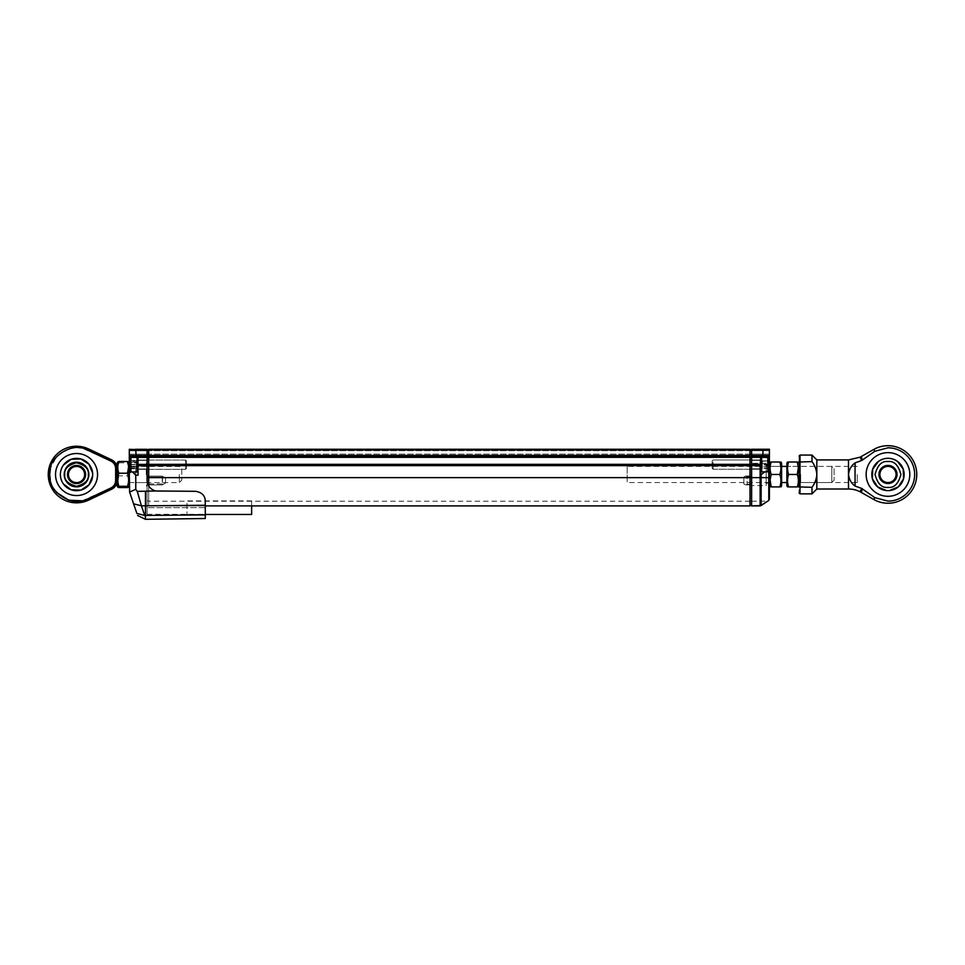 <?xml version="1.0" encoding="UTF-8"?>
<svg xmlns="http://www.w3.org/2000/svg" width="965" height="965" viewBox="0 0 965 965"><rect width="100%" height="100%" fill="white"/><g stroke="black" fill="none" stroke-linecap="round" stroke-linejoin="round"><path stroke-width="0.72" stroke-dasharray="4.83 3.62" d="M148.694 485.829L148.694 505.889L750.01 505.889L750.01 457.338L148.694 457.338L148.694 449.256L148.694 455.07L148.694 449.256L750.01 449.256L750.01 449.895L750.01 449.256L148.694 449.256M251.636 514.454L251.636 500.883L251.636 505.901L148.694 505.901L205.268 505.901L148.694 505.901L148.694 464.346L750.01 464.346L148.694 464.346L148.694 457.338L750.01 457.338L148.694 457.338M750.01 505.696L750.01 501.221L750.01 505.696L148.694 505.696L148.694 501.221L148.694 505.696L750.01 505.696M750.01 465.637L148.694 465.637M750.01 464.346L148.694 464.346M750.01 457.338L750.01 456.035L148.694 456.035M750.01 456.035L750.01 449.895L148.694 450.221L750.01 450.221L750.01 455.07L148.694 455.07L750.01 455.07L750.01 450.221L148.694 450.221L750.01 450.221L750.01 449.256M147.078 465.842L147.078 477.699L147.078 457.072L147.078 464.732L148.694 464.732L148.694 505.648L148.694 449.642L148.694 464.732L147.078 464.732L147.078 465.842L148.694 465.842M147.078 455.975L147.078 449.642L147.078 450.607L148.694 450.607L147.078 450.981L147.078 449.642L148.694 449.642L147.078 449.642L147.078 455.975L148.694 455.975M147.078 450.981L147.078 455.456L148.694 455.456L147.078 455.456L147.078 450.981L148.694 450.981L147.078 450.981M147.078 449.642L148.694 449.642M147.078 457.072L148.694 457.072L147.078 457.072M147.078 480.003C147.717 486.867 151.493 490.642 158.393 491.318C151.493 490.642 147.717 486.879 147.078 480.003L147.078 465.709L138.031 465.709L138.031 475.178L135.763 475.178L135.763 489.364L137.271 491.366L155.63 490.98A11.315 11.315 0 0 1 147.078 480.003L147.078 505.962L147.078 480.003L147.078 505.648L147.078 500.968L147.078 505.648L148.694 505.648L147.078 505.648L147.078 477.699L148.694 477.699M138.031 466.578L138.031 460.028L138.031 466.578M185.545 466.578L185.545 460.028L185.545 466.578M186.522 461.318L186.522 468.351L186.522 461.318M138.031 467.325L138.031 458.206L138.031 467.325M137.054 471.945L137.054 457.398M130.914 471.945L130.914 457.398M130.758 471.945L129.949 471.137L129.949 458.206L129.949 471.137L129.949 458.206L130.914 457.229L130.914 472.102L130.914 457.229L137.054 457.229L137.054 472.102L137.223 457.398M129.949 460.582L129.949 468.761L129.949 460.582L136.415 460.582L136.415 468.761L136.415 462.983L129.949 462.983M129.949 467.072L136.415 467.072M136.415 462.983L136.415 460.582M129.949 468.761L136.415 468.761M136.415 462.271L129.949 462.271M129.949 466.348L136.415 466.348M138.031 468.773L138.031 460.028L138.031 468.773M185.545 468.773L185.545 460.028L185.545 468.773M186.522 462.935L186.522 468.351L186.522 462.935M138.031 470.365L138.031 458.206L138.031 470.365M129.949 461.186L129.949 468.29L129.949 461.186L136.415 461.186L136.415 468.29L136.415 461.053L129.949 461.053M129.949 464.539L136.415 464.539M129.949 468.158L136.415 468.158M136.415 464.804L129.949 464.804M129.949 468.29L136.415 468.29M186.981 503.284L186.981 514.454L186.981 503.284M117.115 485.841L117.115 463.212M117.115 468.302L117.115 482.609L117.115 468.302M118.876 461.487C117.416 461.921 117.416 462.356 118.876 462.79C117.416 467.12 117.416 471.475 118.876 475.842L117.79 482.488L118.876 487.578M129.298 468.302L129.298 482.609L129.298 468.302M127.537 487.578C128.996 483.658 128.996 479.75 127.537 475.842L118.876 475.842M127.537 475.842C128.996 471.499 128.996 467.144 127.537 462.79L118.876 462.79M127.537 462.79C128.996 462.356 128.996 461.921 127.537 461.487M129.298 463.212L129.298 485.841L129.298 463.212M97.549 474.527A21.013 21.013 0 0 0 76.537 453.514A21.013 21.013 0 0 0 55.524 474.527A21.013 21.013 0 0 0 76.537 495.54A21.013 21.013 0 0 0 97.549 474.527M60.433 475.974L60.373 474.527A16.164 16.164 0 0 1 76.537 458.363A16.164 16.164 0 0 1 92.7 474.527A16.164 16.164 0 0 1 76.537 490.69A16.164 16.164 0 0 1 60.373 474.527L60.433 473.091M67.49 474.527A9.047 9.047 0 0 1 81.06 466.686A9.047 9.047 0 0 1 81.06 482.367A9.047 9.047 0 0 1 67.49 474.527M68.455 474.527A8.082 8.082 0 0 1 76.537 466.445A8.082 8.082 0 0 1 84.618 474.527A8.082 8.082 0 0 1 76.537 482.609A8.082 8.082 0 0 1 68.455 474.527M179.309 474.527L179.309 482.609L179.309 474.527M111.892 489.11L111.554 489.279C115.088 487.421 116.934 484.49 117.115 480.51L117.115 468.556L117.115 480.51C117.115 483.296 117.115 483.296 117.115 480.51C117.115 483.296 117.115 483.296 117.115 480.51L117.115 468.556C117.115 465.769 117.115 465.769 117.115 468.556C117.115 465.769 117.115 465.769 117.115 468.556L117.018 481.837L115.583 485.721M115.583 485.733L111.94 489.086M82.121 500.775L110.927 487.964C113.93 486.384 115.511 483.899 115.655 480.51L115.655 468.556L117.115 468.556C116.801 464.479 115.028 461.596 111.783 459.895L111.783 459.895C115.064 461.644 116.837 464.527 117.115 468.556L115.583 463.333L111.554 459.786C115.088 461.644 116.934 464.563 117.115 468.556A9.698 9.698 0 0 0 111.554 459.786L110.927 461.101L82.616 448.399M87.996 450.269L88.623 448.954L111.554 459.786A9.698 9.698 0 0 1 117.115 468.556M55.524 474.527A21.013 21.013 0 0 1 87.043 456.336A21.013 21.013 0 0 1 87.043 492.729A21.013 21.013 0 0 1 55.524 474.527M115.655 480.51L117.115 480.51A9.698 9.698 0 0 1 111.554 489.279A9.698 9.698 0 0 0 117.115 480.51C117.187 483.839 115.414 486.722 111.783 489.171L111.831 489.146M88.623 500.111A28.287 28.287 0 0 1 48.25 474.527A28.287 28.287 0 0 1 88.623 448.954A28.287 28.287 0 0 0 48.25 474.527A28.287 28.287 0 0 0 88.623 500.111L87.996 498.796M181.77 468.918L181.77 480.148L181.77 468.918L179.309 466.445L129.298 466.445M147.078 474.527L147.078 462.633L147.078 474.527M135.763 474.527L135.763 466.445L135.763 474.527M146.258 474.527L146.258 463.453L146.258 474.527M147.078 505.962L147.078 514.297L147.078 505.962L205.268 505.962L147.078 505.962M147.078 465.709L147.078 449.316L147.078 450.764L147.078 449.955L148.694 449.955L135.763 449.955L135.763 456.107L147.078 456.107M147.078 450.764L147.078 455.13L147.078 450.764L129.298 450.764L147.078 450.281L129.298 450.281L147.078 450.281L129.298 450.281L129.298 449.316L147.078 449.316L147.078 449.955L129.298 449.955L129.298 450.764L147.078 450.764M147.078 458.206L147.078 453.357L147.078 458.206L147.078 453.357L147.078 458.206L148.694 458.206L148.694 453.357L148.694 458.206L148.694 453.357L148.694 458.206L147.078 458.206M147.078 464.672L147.078 460.389L147.078 464.672M147.078 484.937L147.078 476.083L147.078 484.937L147.078 477.048L147.078 484.937L162.277 484.937L165.51 483.079L165.51 477.952L162.277 476.083L147.078 476.083L162.277 476.083L165.51 477.952L165.51 483.079L162.277 484.937L147.078 484.937M138.031 457.398L138.031 471.945L138.031 457.398L130.589 457.398L147.078 457.398L138.031 457.398L138.031 464.406L147.078 464.406M129.298 455.13L147.078 455.13L129.298 455.13L129.298 450.764L129.298 455.13M135.112 449.316L147.078 449.316L129.298 449.316L135.763 449.955M155.63 490.98L195.569 491.318C202.312 492.874 205.545 496.106 205.268 501.016L205.268 505.962L205.268 501.016C205.545 496.106 202.312 492.874 195.569 491.318L158.393 491.318L195.569 491.318C201.866 492.343 205.099 495.576 205.268 501.016L205.268 505.25L145.462 505.817L145.462 491.366M205.268 507.662L205.268 514.297L205.268 505.962L205.268 507.662L147.078 507.662L205.268 507.662M138.031 464.672L138.031 460.389L138.031 464.672M162.277 477.048L162.277 483.972L162.771 476.372L165.51 477.952L165.51 483.079L165.51 477.952L162.771 476.372L162.277 477.048L147.078 477.048L162.277 477.048M135.763 475.178L132.531 471.945L130.589 471.945L138.031 471.945L138.031 475.178L138.031 471.945L130.589 471.945L129.298 473.236L130.589 471.945L130.589 457.398L129.298 456.107L129.298 449.316L129.298 449.955L148.694 449.955M135.763 489.364L129.612 492.054L129.298 473.236L130.589 471.945M136.294 457.398L130.589 457.398L129.298 456.107L135.763 456.107L136.294 457.398L147.078 457.398M138.031 464.406L138.031 465.709M145.462 519.303L145.462 505.817L141.409 505.817L137.271 491.366M205.268 518.519L205.268 505.25M162.277 476.083L147.078 476.083L162.277 476.083M165.51 483.079L162.771 484.659L162.277 483.972L162.771 484.659L165.51 483.079M130.589 471.788L130.589 457.555M129.298 456.107L130.589 457.398M129.612 492.054L133.58 503.802L141.409 505.817L144.738 515.443L136.897 513.452L133.58 503.802M132.531 471.945L138.031 471.945M144.738 515.443C145.655 520.545 145.655 520.545 144.738 515.443L205.268 514.888M751.626 505.576L751.626 500.895L751.626 505.576L750.01 505.576L750.01 464.672L751.626 464.672L751.626 457.012L751.626 464.672L750.01 464.672L750.01 457.012L750.01 477.639L751.626 477.639L751.626 505.576L751.626 464.672L751.626 477.639L760.13 477.639L760.685 465.54L761.12 505.564C769.226 500.123 769.226 500.123 761.12 505.564L751.626 505.889L751.626 501.221L751.626 505.901L751.626 464.346L760.685 464.346L751.626 464.346L751.626 449.256L751.626 450.691L751.626 449.256L769.407 449.256L751.626 449.256L769.407 449.256L769.407 450.221L751.626 450.221L769.407 450.221L751.626 450.221L769.407 450.221L769.407 455.07L751.626 455.07L751.626 450.691L769.407 450.691L751.626 450.691L751.626 455.07L769.407 455.07L769.407 449.895L751.626 449.895L751.626 455.902L751.626 449.895L769.407 449.895L769.407 449.256L769.407 456.035L762.941 456.035L762.941 449.895L750.01 449.569L750.01 450.546L751.626 450.546L750.01 450.92L750.01 449.569L751.626 449.569L750.01 449.569L750.01 455.902L750.01 449.895L148.694 449.895M751.626 485.624L751.626 463.309L751.626 485.624L766.174 485.624L766.174 463.309L766.174 485.624M751.626 476.022L751.626 484.876L751.626 476.022L751.626 484.876L751.626 476.022L745.487 476.022L751.626 476.022L745.981 476.022L747.103 476.662L747.103 484.225L747.103 476.662L745.487 476.022L743.87 476.951L743.87 483.947L745.487 484.876L751.626 484.876L745.487 484.876L743.87 483.947L743.87 476.951L745.487 476.022L743.87 476.951L745.487 476.022L751.626 476.022M751.626 464.611L751.626 460.401L751.626 464.611M751.626 457.338L762.41 457.338L762.941 456.035L751.626 456.035M751.626 464.346L760.685 464.346L760.685 457.338L768.116 457.338L760.685 457.338L760.685 471.885L760.685 457.338M760.13 465.637L751.626 465.637M760.927 505.455L760.13 505.696L760.927 505.455C769.021 500.232 769.021 500.232 760.927 505.455C769.021 500.232 769.021 500.232 760.927 505.455L760.927 505.455M745.981 484.876L751.626 484.876L745.981 484.876L747.103 484.225L745.981 484.876M760.685 464.611L760.685 460.401L760.685 464.611M769.407 479.364L769.407 456.035L768.116 457.338L762.41 457.338M769.407 474.466L769.407 483.2L769.407 474.466M763.592 449.256L762.941 449.895M760.685 465.54L760.685 464.346M761.12 505.564L751.626 505.901M766.174 474.466L766.174 483.2L766.174 474.466M743.87 483.947L745.487 484.876L743.87 483.947L743.87 476.951L743.87 483.947M768.116 457.338L769.407 456.035L768.116 457.338L768.116 471.885L760.685 471.885L768.116 471.885L769.407 473.176L768.116 471.885L769.407 473.176L769.407 463.152L769.407 485.781M768.116 457.494L768.116 471.716M761.12 474.768L764.823 471.885L760.685 471.885M764.823 471.885L768.116 471.885M627.166 466.397L627.166 482.548L627.166 466.397L781.602 466.385L781.602 482.548L781.602 466.385L769.407 466.385L769.407 482.548L769.407 466.385M834.074 468.652L834.074 480.281L834.074 468.652L831.806 466.385L831.806 482.548L831.806 466.385L786.873 466.385L786.873 482.548L786.873 466.385L799.056 466.385L799.056 482.548L799.056 466.385M750.01 455.902L750.01 457.012L751.626 457.012L751.626 455.902L751.626 457.012L750.01 457.012L750.01 455.902L751.626 455.902M750.01 450.92L750.01 455.396L751.626 455.396L750.01 455.396L750.01 450.92L751.626 450.92L750.01 450.92M750.01 449.569L751.626 449.569M750.01 465.769L751.626 465.769M750.01 505.576L750.01 477.639L148.694 477.639M779.829 474.466L780.926 469.074L779.829 462.018L771.18 462.018C769.72 462.018 769.72 462.018 771.18 462.018C769.72 466.143 769.72 470.293 771.18 474.466C769.72 478.604 769.72 482.753 771.18 486.915L779.829 486.915C781.288 486.915 781.288 486.915 779.829 486.915C781.288 482.777 781.288 478.628 779.829 474.466L771.18 474.466M779.829 462.018C781.288 462.018 781.288 462.018 779.829 462.018M781.602 463.152L781.602 485.781M786.873 485.781L786.873 463.152M797.295 474.466C798.755 470.329 798.755 466.179 797.295 462.018L788.634 462.018C787.175 462.018 787.175 462.018 788.634 462.018C787.175 466.155 787.175 470.305 788.634 474.466L787.549 481.511L788.634 486.915L797.295 486.915C798.755 482.765 798.755 478.616 797.295 474.466L788.634 474.466M797.295 486.915C798.755 486.915 798.755 486.915 797.295 486.915M799.056 463.152L799.056 485.781L799.056 463.152M760.685 464.418L760.685 469.255L760.685 464.418M713.159 464.418L713.159 469.255L713.159 464.418M712.194 460.932L712.194 468.278L712.194 460.932L712.194 468.278L712.194 460.932L713.159 459.955L713.159 469.255L713.159 459.955L760.685 459.955L760.685 469.255L760.685 459.955L713.159 459.955L712.194 460.932M761.65 457.338L761.65 471.885M767.79 457.338L767.79 471.885M768.767 464.865L768.767 458.146L768.767 464.865M768.767 461.137L768.767 468.242L768.767 460.968L762.302 461.137L762.302 468.242L762.302 464.768L768.767 464.768M768.767 468.242L762.302 468.242M762.302 464.768L762.302 461.137M768.767 468.073L762.302 468.073M762.302 460.968L768.767 460.968M768.767 464.442L762.302 464.442M760.685 464.032L760.685 471.077L760.685 464.032M761.65 463.948L761.65 472.042L761.65 463.948M767.79 465.263L767.79 457.169L767.79 465.263M767.959 457.338L768.767 458.146L768.767 471.077L767.79 472.042L761.494 471.885M768.767 461.246L768.767 468.327L768.767 460.884L762.302 461.246L762.302 468.327L762.302 464.973L768.767 464.973M768.767 468.327L762.302 468.327M762.302 464.973L762.302 461.246M768.767 467.965L762.302 467.965M762.302 460.884L768.767 460.884M768.767 464.237L762.302 464.237M816.836 489.014L816.836 459.919M861.721 488.435L874.821 497.651L873.771 499.484A28.769 28.769 0 0 0 916.75 474.466A28.769 28.769 0 0 0 873.771 449.449L860.068 457.181L861.721 460.498L855.05 462.886C851.359 465.552 849.176 469.412 848.5 474.466C849.176 479.521 851.359 483.381 855.05 486.046L861.721 488.435L860.068 491.752L861.202 492.174M811.987 493.863L811.987 487.301C814.858 483.477 816.474 479.195 816.836 474.466C816.474 469.75 814.858 465.468 811.987 461.632L811.987 455.07M873.771 449.449L874.821 451.282L861.721 460.498M855.05 462.886L855.05 486.046M874.821 497.651L887.981 501.125A26.658 26.658 0 0 0 914.639 474.466A26.658 26.658 0 0 0 887.981 447.808M909.802 474.466A21.821 21.821 0 0 1 877.064 493.368A21.821 21.821 0 0 1 877.064 455.564A21.821 21.821 0 0 1 909.802 474.466M799.056 462.006C799.056 454.262 799.056 454.262 799.056 462.006L811.987 461.632M811.987 487.301L799.056 486.927C799.056 494.671 799.056 494.671 799.056 486.927M873.771 499.484L861.263 492.391M799.056 474.466L799.056 484.165L799.056 474.466M800.673 474.466L800.673 482.548L800.673 474.466M857.246 474.466L857.246 482.548L857.246 474.466M866.16 474.466A21.821 21.821 0 0 1 887.981 452.645A21.821 21.821 0 0 1 909.802 474.466A21.821 21.821 0 0 1 887.981 496.287A21.821 21.821 0 0 1 866.16 474.466A21.821 21.821 0 0 0 887.981 496.287A21.821 21.821 0 0 0 909.802 474.466A21.821 21.821 0 0 0 887.981 452.645A21.821 21.821 0 0 0 866.16 474.466M889.428 458.363L887.981 458.303A16.164 16.164 0 0 1 904.145 474.466A16.164 16.164 0 0 1 887.981 490.63A16.164 16.164 0 0 1 871.817 474.466A16.164 16.164 0 0 1 887.981 458.303L886.533 458.363M887.981 461.535C881.865 460.8 877.559 465.106 875.05 474.466C877.559 483.827 881.865 488.133 887.981 487.397C894.097 488.133 898.403 483.827 900.912 474.466C898.403 465.106 894.097 460.8 887.981 461.535M887.981 465.419A9.047 9.047 0 0 0 880.14 478.99A9.047 9.047 0 0 0 895.822 478.99A9.047 9.047 0 0 0 887.981 465.419M887.981 466.385A8.082 8.082 0 0 1 894.977 478.507A8.082 8.082 0 0 1 880.973 478.507A8.082 8.082 0 0 1 887.981 466.385M750.01 450.221L148.694 450.221M750.01 450.691L148.694 450.691L750.01 450.691M750.01 454.117L148.694 454.117L750.01 454.117M750.01 455.07L148.694 455.07M147.078 454.419L148.694 454.419L147.078 454.419M88.852 474.527A12.316 12.316 0 0 0 76.537 462.211A12.316 12.316 0 0 0 64.221 474.527A12.316 12.316 0 0 0 76.537 486.855A12.316 12.316 0 0 0 88.852 474.527M88.322 474.527C88.985 468.966 85.065 465.034 76.537 462.754C68.008 465.034 64.088 468.966 64.752 474.527C64.088 480.1 68.008 484.032 76.537 486.312C85.065 484.032 88.985 480.1 88.322 474.527M82.483 448.363L76.006 447.7M75.777 447.712L68.865 448.822M68.829 448.834L56.67 456.493L50.421 468.375M50.337 480.329L52.58 486.625M52.605 486.674L56.573 492.464M115.655 468.556C115.511 465.166 113.93 462.681 110.927 461.101M111.554 489.279L110.927 487.964M162.277 483.972L147.078 483.972L162.277 483.972M129.298 454.189L147.078 454.189L129.298 454.189M769.407 477.639L760.13 477.639L760.13 505.889M751.626 484.225L747.103 484.225L751.626 484.225M747.103 476.662L751.626 476.662L747.103 476.662M769.407 454.117L751.626 454.117L769.407 454.117M768.791 472.548L768.791 500.401M750.01 454.346L751.626 454.346L750.01 454.346M750.01 449.895L751.626 449.895L750.01 449.895M848.5 459.919L848.5 489.014M800.021 493.863L800.021 455.07M750.01 501.221L148.694 501.221M148.694 500.968L147.078 500.968M185.545 460.028L138.031 460.028L185.545 460.028L186.522 460.993L185.545 460.028M185.545 469.316L138.031 469.316L185.545 469.316L186.522 468.351L185.545 469.316M137.223 471.945L130.914 472.102L137.054 472.102L138.031 471.137M130.758 457.398L137.054 457.229L138.031 458.206M251.636 500.883L186.981 500.883M205.268 514.454L186.981 514.454M129.298 482.609L179.309 482.609L181.77 480.148M92.64 475.974L92.64 473.091M63.449 465.034L60.723 471.209M63.449 484.02L60.723 477.856M147.078 466.445L135.763 466.445M147.078 482.609L135.763 482.609M147.078 464.274L146.258 463.453L147.078 462.633M147.078 484.78L146.258 485.6L147.078 486.42M147.078 514.297L205.268 514.297M148.694 453.357L147.078 453.357L148.694 453.357M138.031 468.954L147.078 468.954L138.031 468.954M138.031 460.389L147.078 460.389L138.031 460.389M751.626 501.221L767.778 501.173M766.174 463.309L751.626 463.309M760.685 460.401L751.626 460.401L760.685 460.401M760.685 468.809L751.626 468.809L760.685 468.809M769.407 465.733L766.174 465.733M769.407 483.2L766.174 483.2M834.074 480.281L831.806 482.548L799.056 482.548M769.407 482.548L627.166 482.548M751.626 500.895L750.01 500.895M713.159 469.255L760.685 469.255L713.159 469.255L712.194 468.278L713.159 469.255M761.494 457.338L767.79 457.169L761.65 457.169L760.685 458.146M767.959 471.885L761.65 472.042L760.685 471.077M857.246 466.385L800.673 466.385L799.056 464.768M857.246 482.548L800.673 482.548L799.056 484.165M889.428 490.57L886.533 490.57M878.488 461.379L884.652 458.652M897.474 461.379L891.298 458.652"/><path stroke-width="1.45" d="M750.01 449.256L148.694 449.256L750.01 449.256L148.694 449.256L750.01 449.256L750.01 457.338L148.694 457.338L148.694 485.829M750.01 457.338L750.01 464.346L148.694 464.346M750.01 464.346L750.01 465.637L148.694 465.637M750.01 465.637L750.01 505.901L205.268 505.889L750.01 505.901L251.636 505.901L251.636 514.454L205.268 514.454M148.694 449.256L148.694 457.338M750.01 456.035L148.694 456.035M147.078 464.732L148.694 464.732L147.078 464.732M148.694 465.842L147.078 465.842M147.078 457.072L148.694 457.072L147.078 457.072M147.078 455.975L148.694 455.975M148.694 449.642L147.078 449.642M148.694 477.699L147.078 477.699L147.078 480.003L147.078 464.406L138.031 464.406L138.031 457.398M137.054 457.398L137.054 471.945M130.914 457.398L130.914 471.945M130.758 457.398L129.949 458.206L129.949 471.137L130.758 471.945M117.79 462.03L117.115 463.212L117.115 485.841L117.79 487.036M127.537 462.79C128.996 462.356 128.996 461.921 127.537 461.487L128.622 466.578L127.537 473.224C128.996 477.566 128.996 481.909 127.537 486.276L118.876 486.276C117.416 486.71 117.416 487.144 118.876 487.578C117.416 487.144 117.416 486.71 118.876 486.276C117.416 481.933 117.416 477.591 118.876 473.224C117.416 469.328 117.416 465.419 118.876 461.487C117.416 461.921 117.416 462.356 118.876 462.79M118.876 487.578L127.537 487.578C128.996 487.144 128.996 486.71 127.537 486.276C128.996 486.71 128.996 487.144 127.537 487.578M127.537 461.487L118.876 461.487M127.537 473.224L118.876 473.224M148.694 449.955L147.078 449.955L147.078 456.107L129.298 456.107L129.298 473.236L129.298 449.316L147.078 449.955L147.078 449.316L135.112 449.316M97.549 474.527A21.013 21.013 0 0 1 66.03 492.729A21.013 21.013 0 0 1 66.03 456.336A21.013 21.013 0 0 1 97.549 474.527M92.7 474.527A16.164 16.164 0 0 0 68.455 460.534A16.164 16.164 0 0 0 68.455 488.531A16.164 16.164 0 0 0 92.7 474.527M85.596 474.527A9.047 9.047 0 0 0 72.013 466.686A9.047 9.047 0 0 0 72.013 482.367A9.047 9.047 0 0 0 85.596 474.527M76.537 482.609A8.082 8.082 0 0 0 84.618 474.527A8.082 8.082 0 0 0 76.537 466.445A8.082 8.082 0 0 0 68.455 474.527A8.082 8.082 0 0 0 76.537 482.609M111.807 459.907L117.115 467.253M117.115 482.609L111.94 489.086L88.623 500.111L111.554 489.279L110.927 487.964L87.996 498.796C73.593 508.603 46.983 491.74 49.71 474.527C46.983 457.314 73.593 440.45 87.996 450.269L110.927 461.101L112.085 460.052M117.115 480.51A9.698 9.698 0 0 1 111.554 489.279A9.698 9.698 0 0 0 117.115 480.51L115.655 480.51L115.655 468.556L117.115 468.556A9.698 9.698 0 0 0 111.554 459.786L88.623 448.954L87.996 450.269M55.524 474.527A21.013 21.013 0 0 1 87.043 456.336A21.013 21.013 0 0 1 87.043 492.729A21.013 21.013 0 0 1 55.524 474.527M88.623 500.111A28.287 28.287 0 0 1 48.25 474.527A28.287 28.287 0 0 1 88.623 448.954A28.287 28.287 0 0 0 48.25 474.527A28.287 28.287 0 0 0 88.623 500.111L87.996 498.796M147.078 456.107L147.078 464.406M129.298 456.107L130.589 457.398L136.294 457.398L135.763 449.955M147.078 465.709L138.031 465.709L138.031 475.178L135.763 475.178L135.763 489.364L137.271 491.366L155.642 490.98A11.315 11.315 0 0 1 147.078 480.003M136.294 457.398L147.078 457.398M138.031 465.709L138.031 464.406M135.763 475.178L132.531 471.945L130.589 471.945L129.298 473.236L129.612 492.054L135.763 489.364M155.642 490.98L195.569 491.318C201.866 492.343 205.099 495.576 205.268 501.016L205.268 518.519L145.462 519.303L145.462 505.817L205.268 505.25M145.462 491.366L145.462 505.817L141.409 505.817L137.271 491.366M138.031 471.945L132.531 471.945M133.58 503.802L136.897 513.452L144.738 515.443C145.655 520.545 145.655 520.545 144.738 515.443L141.409 505.817L133.58 503.802L129.612 492.054M136.897 513.452C137.826 516.13 137.826 516.13 136.897 513.452C137.826 516.13 137.826 516.13 136.897 513.452M148.694 449.895L762.941 449.895L762.941 456.035L769.407 456.035L769.407 449.256L751.626 449.256L751.626 505.901L761.156 505.539C769.226 500.123 769.226 500.123 761.12 505.564L765.209 502.765M751.626 465.637L760.13 465.637L760.13 477.639L148.694 477.639M760.685 457.338L760.13 465.637M751.626 457.338L762.41 457.338L762.941 456.035L751.626 456.035M768.116 471.716L764.823 471.885L760.685 475.009L760.685 465.54M751.626 464.346L760.685 464.346M762.41 457.338L768.116 457.494M762.941 449.895L763.592 449.256M768.116 457.338L769.407 456.035L769.407 499.122L769.407 477.639L760.13 477.639L760.13 505.901L751.626 505.901M766.994 501.643L760.13 505.901M764.823 471.885L760.685 471.885M769.407 479.364L769.407 473.176L768.116 471.885M750.01 464.672L751.626 464.672L750.01 464.672M751.626 465.769L750.01 465.769M750.01 457.012L751.626 457.012L750.01 457.012M750.01 455.902L751.626 455.902M751.626 449.569L750.01 449.569M750.01 505.576L751.626 505.576M779.829 474.466C781.288 470.305 781.288 466.155 779.829 462.018C781.288 462.018 781.288 462.018 779.829 462.018L771.18 462.018C769.72 462.018 769.72 462.018 771.18 462.018C769.72 466.179 769.72 470.329 771.18 474.466L779.829 474.466C781.3 478.616 781.3 482.765 779.829 486.915L771.18 486.915C769.72 486.915 769.72 486.915 771.18 486.915C769.72 486.915 769.72 486.915 771.18 486.915L770.082 479.858L771.18 474.466M779.829 486.915C781.288 486.915 781.288 486.915 779.829 486.915M780.95 486.915L781.602 485.781L781.602 463.152L780.95 462.018M787.524 462.018L786.873 463.152L786.873 485.781L787.524 486.915M797.295 474.466C798.755 478.604 798.755 482.753 797.295 486.915L788.634 486.915C787.175 486.915 787.175 486.915 788.634 486.915C787.175 486.915 787.175 486.915 788.634 486.915C787.175 482.777 787.175 478.628 788.634 474.466C787.175 470.341 787.175 466.192 788.634 462.018C787.175 462.018 787.175 462.018 788.634 462.018L797.295 462.018C798.755 462.018 798.755 462.018 797.295 462.018C798.755 462.018 798.755 462.018 797.295 462.018L798.381 467.422L797.295 474.466L788.634 474.466M797.295 486.915C798.755 486.915 798.755 486.915 797.295 486.915M799.056 468.073L799.056 486.927L799.056 468.073M761.65 471.885L761.65 457.338M767.79 471.885L767.79 457.338M767.959 471.885L768.767 471.077L768.767 458.146L767.959 457.338M848.5 459.919L816.836 459.919L816.836 489.014L848.5 489.014A25.862 25.862 0 0 1 860.068 491.752L861.721 488.435L855.05 486.046C851.359 483.381 849.176 479.521 848.5 474.466C849.176 469.412 851.359 465.552 855.05 462.886L861.721 460.498L860.068 457.181L848.5 459.919L848.5 489.014M816.836 459.919L811.987 455.07L811.987 461.632C814.858 465.456 816.474 469.738 816.836 474.466C816.474 479.183 814.858 483.465 811.987 487.301L811.987 493.863L800.021 493.863L799.056 492.898M855.05 462.886L855.05 486.046M861.721 460.498L874.821 451.282L887.981 447.808A26.658 26.658 0 0 1 914.639 474.466A26.658 26.658 0 0 1 887.981 501.125L874.821 497.651L861.721 488.435L862.408 488.833L861.263 492.391L862.408 488.833M909.802 474.466A21.821 21.821 0 0 0 877.064 455.564A21.821 21.821 0 0 0 877.064 493.368A21.821 21.821 0 0 0 909.802 474.466M860.068 491.752L873.771 499.484A28.769 28.769 0 0 0 916.75 474.466A28.769 28.769 0 0 0 873.771 449.449L861.263 456.542L862.408 460.1L861.263 456.542L860.068 457.181M887.981 447.808L874.821 451.282L873.82 449.533M811.987 487.301L799.056 486.927C799.056 494.671 799.056 494.671 799.056 486.927M811.987 461.632L799.056 462.006C799.056 454.262 799.056 454.262 799.056 462.006M887.981 490.63A16.164 16.164 0 0 0 901.973 466.385A16.164 16.164 0 0 0 873.976 466.385A16.164 16.164 0 0 0 887.981 490.63M887.981 487.397C881.865 488.133 877.559 483.827 875.05 474.466C877.559 465.106 881.865 460.8 887.981 461.535C894.097 460.8 898.403 465.106 900.912 474.466C898.403 483.827 894.097 488.133 887.981 487.397M887.981 483.513A9.047 9.047 0 0 1 880.14 469.943A9.047 9.047 0 0 1 895.822 469.943A9.047 9.047 0 0 1 887.981 483.513M887.981 482.548A8.082 8.082 0 0 0 896.063 474.466A8.082 8.082 0 0 0 887.981 466.385A8.082 8.082 0 0 0 879.899 474.466A8.082 8.082 0 0 0 887.981 482.548M64.221 474.527A12.316 12.316 0 0 1 76.537 462.211A12.316 12.316 0 0 1 88.852 474.527A12.316 12.316 0 0 1 76.537 486.855A12.316 12.316 0 0 1 64.221 474.527M64.752 474.527C64.088 468.966 68.008 465.034 76.537 462.754C85.065 465.034 88.985 468.966 88.322 474.527C88.985 480.1 85.065 484.032 76.537 486.312C68.008 484.032 64.088 480.1 64.752 474.527M111.554 459.786A9.698 9.698 0 0 1 117.115 468.556M50.421 468.375L49.71 474.527L50.337 480.329M56.573 492.464L68.696 500.196L82.121 500.775M115.655 480.51C115.511 483.899 113.93 486.384 110.927 487.964M115.655 468.556C115.511 465.166 113.93 462.681 110.927 461.101M205.268 514.888L144.738 515.443M761.12 505.564L761.12 474.768M767.814 501.149L768.791 500.401L768.791 472.548M811.987 455.07L800.021 455.07L800.021 493.863M873.771 499.484L874.821 497.651M138.031 458.206L137.223 457.398M138.031 471.137L137.223 471.945M129.298 463.212L128.61 462.03M129.298 485.841L128.61 487.023M92.64 473.091L88.949 464.177L80.843 458.954L71.193 459.28L63.449 465.034M60.723 471.209L60.433 473.091M92.64 475.974L88.949 484.888L80.843 490.111L71.193 489.786L63.449 484.02M60.723 477.856L60.433 475.974M137.597 515.491L145.462 519.303M765.233 502.765L767.621 501.221M768.791 500.401L769.407 499.122M786.873 466.385L781.602 466.385M786.873 482.548L781.602 482.548M769.407 485.781L770.058 486.915M769.407 463.152L770.058 462.018M799.056 463.152L798.405 462.018M799.056 485.781L798.405 486.915M760.685 471.077L761.494 471.885M760.685 458.146L761.494 457.338M816.836 489.014L811.987 493.863M800.021 455.07L799.056 456.035M886.533 490.57L877.631 486.879L872.396 478.773L872.722 469.123L878.488 461.379M884.652 458.652L886.533 458.363M889.428 490.57L898.331 486.879L903.554 478.773L903.228 469.123L897.474 461.379M891.298 458.652L889.428 458.363"/></g></svg>
